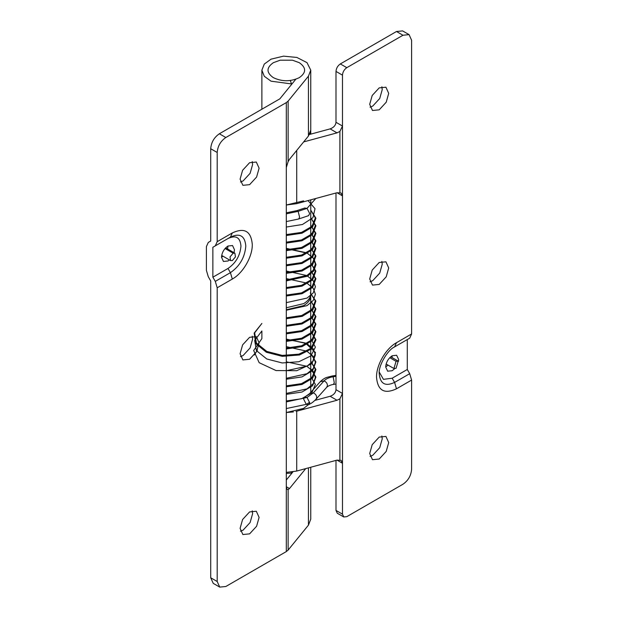 <?xml version="1.0" encoding="UTF-8"?>
<svg xmlns="http://www.w3.org/2000/svg" width="618" height="618" viewBox="0 0 618 618"><rect width="100%" height="100%" fill="white"/><g stroke="black" fill="none" stroke-linecap="round" stroke-linejoin="round"><path stroke-width="0.93" d="M396.068 368.289L393.929 368.506L396.068 361.306L398.201 361.097L396.068 368.289M309.68 402.31L306.265 404.365L303.631 399.104L304.728 397.088L307.038 397.451L309.672 402.727L308.575 404.728L306.265 404.365L286.319 408.544M310.761 376.478L315.373 384.396L311.897 392.77L301.499 398.772L286.319 400.966M286.319 361.808L306.883 366.296L313.21 371.495L315.389 377.459L313.226 383.678L307.046 388.846L286.319 393.403M310.761 361.391L315.35 369.301L311.912 377.66L301.514 383.647L286.319 385.848M286.319 346.659L306.868 351.186L313.218 356.377L315.404 362.333L313.226 368.544L307.03 373.705L286.319 378.293M286.319 339.104L306.868 343.616L313.218 348.791L315.404 354.771L313.21 360.982L307.03 366.15L286.319 370.73M310.746 338.664L315.396 347.123L310.916 355.906L298.865 361.731L282.21 362.959L266.767 358.973L256.385 350.584L254.67 340.418L261.877 330.978M310.746 331.124L315.373 339.591L310.893 348.359L298.842 354.16L282.21 355.396L266.775 351.41L256.4 343.021L254.631 332.878L261.877 323.438M310.746 323.562L315.373 331.457L311.92 339.838L301.507 345.817L286.319 348.042M286.319 341.406L302.001 339.073L312.646 332.808L315.929 324.11L310.761 315.999L315.381 323.902L311.897 332.26L301.522 338.262L286.319 340.479M286.319 333.844L302.024 331.518L312.631 325.23L315.937 316.54L310.761 308.405L315.373 316.323L311.92 324.705L301.522 330.7L286.319 332.893M286.319 326.265L302.024 323.956L312.646 317.675L315.922 308.969L310.761 300.842L315.35 308.768L311.928 317.142L301.53 323.137L286.319 325.346M286.319 318.71L302.194 316.339L312.839 309.912L315.86 301.082L310.298 292.924L315.334 300.881L312.105 309.386L301.677 315.512L286.319 317.791M286.319 278.602L306.86 283.114L313.21 288.297L315.404 294.268L313.21 300.472L307.022 305.647L286.319 310.228M286.319 271.047L306.907 275.558L313.226 280.757L315.404 286.713L313.202 292.932L307.03 298.085L286.319 302.642M310.746 270.591L315.35 278.509L311.928 286.883L301.53 292.886L286.319 295.087M310.746 263.059L315.373 270.962L311.912 279.336L301.514 285.323L286.319 287.54M286.319 248.351L306.86 252.862L313.21 258.046L315.404 264.017L313.21 270.221L307.03 275.396L286.319 279.977M310.746 247.903L315.373 255.821L311.912 264.195L301.522 270.197L286.319 272.391M310.746 240.348L315.358 248.258L311.928 256.632L301.53 262.635L286.319 264.836M310.746 232.816L315.373 240.711L311.912 249.085L301.514 255.072L286.319 257.289M286.319 250.653L302.017 248.328L312.646 242.055L315.929 233.357L310.746 225.238L315.365 233.133L311.897 241.499L301.484 247.509L286.319 249.718M286.319 243.09L301.986 240.765L312.631 234.469L315.922 225.779L310.746 217.66L315.373 225.57L311.905 233.944L301.514 239.954L286.319 242.14M286.319 235.512L302.017 233.202L312.638 226.914L315.922 218.208L310.746 210.081L315.358 217.999L311.928 226.381L301.522 232.391L286.319 234.585M308.027 200.595L315.026 208.683L312.909 217.721L302.449 224.504L286.319 227.038M335.999 376.323L333.141 376.771C329.008 377.459 325.972 378.842 324.041 380.904L313.311 392.894L307.038 397.451L286.319 401.909M310.761 368.907L315.929 377.042L312.631 385.74L302.001 392.028L286.319 394.338M310.761 361.345L315.922 369.471L312.654 378.177L302.017 384.466L286.319 386.768M310.761 353.813L315.906 361.939L312.638 370.63L302.017 376.895L286.319 379.22M254.415 354.964L257.358 350.136M286.319 339.344L305.346 342.998L315.512 352.554L312.067 363.623L296.764 370.7L276.053 370.561L259.166 362.696L253.674 350.506L261.877 338.618L261.877 331.047M310.761 331.094L315.968 339.761L311.681 348.876L299.406 354.987L282.271 356.331L266.335 352.237L255.736 343.577L254.176 333.071L261.877 323.469M310.761 323.562L315.906 331.681L312.638 340.379L302.017 346.644L286.319 348.969M310.746 270.584L315.922 278.71L312.646 287.416L302.024 293.704L286.319 296.014M310.746 263.021L315.906 271.147L312.662 279.854L302.032 286.142L286.319 288.459M286.319 248.59L307.285 253.21L313.759 258.509L315.999 264.597L313.782 270.954L307.478 276.207L286.319 280.904M310.761 247.911L315.922 256.03L312.631 264.728L302.024 271.016L286.319 273.341M310.761 240.34L315.922 248.467L312.638 257.173L302.024 263.453L286.319 265.763M310.746 232.77L315.914 240.896L312.662 249.602L302.032 255.891L286.319 258.208M315.821 198.478L307.038 208.382L304.728 208.019L296.934 210.614L298.146 211.356L286.319 213.828M298.687 218.988L308.575 215.659L309.68 213.534L307.038 208.382L298.146 211.356L299.591 217.204L298.687 218.988L286.319 221.576M232.314 260.595L235.458 256.903L234.894 253.195L233.156 253.195L230.012 256.887L230.576 260.595L232.314 260.595M308.042 404.89L303.6 408.398L286.319 412.53L293.38 411.928M310.7 294.655L310.761 392.314M310.746 295.288C310.815 299.297 308.436 302.75 303.6 305.632L286.319 309.765M310.761 199.853L310.746 293.287C310.815 297.304 308.436 300.75 303.6 303.639L286.319 307.772M303.6 200.873L286.319 205.006L296.717 203.662L337.011 192.723L341.09 193.017L342.48 195.883L337.011 192.723M273.357 62.681L280.209 60.193L292.43 60.193L299.282 62.681C306.381 67.671 306.381 72.661 299.282 77.652C290.638 81.754 282.001 81.754 273.357 77.652C266.25 72.661 266.25 67.671 273.357 62.681M234.037 252.708L234.477 249.757L232.538 245.539L227.996 246.018C224.056 248.737 221.901 252.476 221.514 257.243L223.453 261.46L227.996 260.981L229.463 259.939M227.996 246.018L227.563 248.954M222.99 256.192L221.514 257.243M252.244 161.615L252.623 164.45L250.12 173.31L243.113 180.912L240.464 182.009M256.601 177.049L249.595 184.658L242.874 185.323L240.093 179.166L242.588 170.313L249.595 162.704L256.315 162.04L259.104 168.196L256.601 177.049M252.244 336.215L252.623 339.058L250.12 347.911L243.113 355.52L240.464 356.617M256.601 351.657L249.595 359.259L242.874 359.923L240.093 353.774L242.588 344.914L249.595 337.312L256.315 336.648L259.104 342.797L256.601 351.657M252.244 510.823L252.623 513.658L250.12 522.519L243.113 530.12L240.464 531.217M256.601 526.258L249.595 533.867L242.874 534.531L240.093 528.375L242.588 519.522L249.595 511.913L256.315 511.248L259.104 517.405L256.601 526.258M291.279 472.106L291.642 473.473M290.313 80.495L291.642 84.349M291.642 473.056L286.319 473.396M310.761 467.247L310.761 519.151L308.436 525.153L288.135 550.082L286.319 551.573L286.319 167.447L288.135 161.615L289.487 159.297L308.436 136.037L310.761 130.035L310.761 70.166L308.436 76.168L308.436 136.037M291.642 83.94L271.039 81.182L264.288 76.277L261.877 70.166L264.288 64.063L271.039 59.158L283.538 56.145L296.895 57.451L307.007 62.65L310.761 70.166M288.135 550.082L288.135 489.58C287.084 489.618 286.482 488.668 286.319 486.721L289.487 488.552L288.135 489.58L287.463 489.448M289.487 488.552L305.732 468.606M295.829 79.212L279.838 98.849L219.351 133.774L225.833 137.513L286.319 102.596L288.135 101.105L308.436 76.168M292.947 471.866L286.319 480.008M225.833 137.513C220.587 141.136 217.706 146.126 217.196 152.476L217.196 241.669L232.314 232.94C244.442 227.308 251.093 231.147 252.283 244.465C252.553 256.624 242.982 273.21 232.314 279.05L217.196 287.779L217.196 581.507L219.722 587.1L225.833 586.497L286.319 551.573M217.196 152.476L210.715 148.737L210.715 241.028L208.289 242.426L206.397 246.621L206.397 270.352L208.289 276.74L210.715 280.935L210.715 577.768L217.196 581.507M219.722 587.1L213.241 583.361L210.715 577.768M210.715 148.737C211.225 142.379 214.106 137.397 219.351 133.774M212.87 247.262L212.87 277.196L227.996 268.467C235.867 263.036 240.186 255.551 240.958 246.018C240.186 237.374 235.867 234.879 227.996 238.533L212.87 247.262L215.296 245.864L217.196 241.669M217.196 287.779L215.296 281.391L212.87 277.196M388.042 365.122L385.686 366.992C386.072 362.225 388.228 358.486 392.167 355.767L396.625 355.25L398.649 359.514L398.479 361.298M394.663 368.714L392.167 370.738L387.586 371.186M392.167 355.767L392.005 357.528M387.702 371.256L385.686 366.992M381.854 86.783L382.233 89.625L379.73 98.478L372.724 106.087L370.074 107.177M386.211 102.225L379.205 109.826L372.484 110.491L369.703 104.342L372.198 95.481L379.205 87.88L385.926 87.215L388.707 93.364L386.211 102.225M381.854 261.391L382.233 264.226L379.73 273.086L372.724 280.688L370.074 281.785M386.211 276.825L379.205 284.434L372.484 285.099L369.703 278.942L372.198 270.089L379.205 262.48L385.926 261.816L388.707 267.973L386.211 276.825M381.854 435.991L382.233 438.834L379.73 447.687L372.724 455.296L370.074 456.385M386.211 451.426L379.205 459.035L372.484 459.699L369.703 453.55L372.198 444.69L379.205 437.088L385.926 436.416L388.707 442.573L386.211 451.426M296.045 411.364L296.717 411.194L296.717 471.055L286.319 472.399M296.717 471.055L337.011 460.116L341.09 460.41L342.48 463.276L337.011 460.116M309.657 134.222L310.097 134.276L310.746 130.529M309.51 134.477L330.128 128.884C333.666 127.602 335.628 125.408 335.999 122.302L342.48 126.041L339.9 131.433L337.011 132.862L303.647 141.916M314.894 400.41L330.128 396.277C333.666 394.995 335.628 392.801 335.999 389.695L342.48 393.434L339.9 398.826L337.011 400.255L296.717 411.194M396.486 31.503L402.596 30.9L409.077 34.639L402.967 35.249L396.486 31.503L340.325 63.932L346.806 67.671C344.18 69.486 342.735 71.982 342.48 75.157L335.999 71.418C336.262 68.235 337.698 65.74 340.325 63.932M335.999 71.418L335.999 122.302M335.999 193.001L335.999 389.695M335.999 510.422L342.48 514.161L343.747 516.957L337.266 513.218L335.999 510.422L335.999 460.395M379.259 372.09L383.438 379.352L392.167 378.216L407.285 369.487L409.711 373.681L411.603 380.07L411.603 469.263C411.094 475.621 408.212 480.603 402.967 484.226L346.806 516.656L343.747 516.957M411.603 333.959L409.711 338.162L394.585 346.891L396.486 342.696L411.603 333.959L411.603 40.24L409.077 34.639M407.285 369.487L407.285 339.56L394.554 346.907M342.48 514.161L342.48 75.157M346.806 67.671L402.967 35.249M396.068 361.306L389.765 357.683M333.465 384.442L334.276 382.673L333.141 376.771L332.167 375.991L335.999 375.389M326.644 387.378L327.409 385.802C327.47 383.577 326.343 381.947 324.041 380.904L320.279 381.677M315.914 399.375L316.679 397.783C316.74 395.566 315.62 393.936 313.311 392.894L309.564 393.651M225.068 248.513L233.156 253.195M308.436 467.872L308.436 525.153M288.135 101.105L288.135 161.615M286.319 167.447L286.319 102.596M232.314 279.05L230.414 272.662C239.761 266.211 244.89 257.335 245.802 246.018C244.89 235.752 239.761 232.793 230.414 237.134L215.296 245.864M215.296 281.391L230.414 272.662L227.996 268.467M232.314 232.94L230.414 237.134L227.996 238.533M337.011 132.862L330.128 128.884M337.011 400.255L330.128 396.277M339.9 459.977L339.9 398.826M296.717 150.421L296.717 203.662M339.9 192.584L339.9 131.433M392.167 348.289L394.585 346.891C387.347 350.051 378.27 366.211 379.205 373.535C380.116 383.793 385.246 386.752 394.585 382.411L396.486 388.799C384.357 394.438 377.706 390.591 376.524 377.274C376.246 365.114 385.817 348.537 396.486 342.696M411.603 380.07L396.486 388.799M392.167 378.216L394.585 382.411L409.711 373.681M393.929 368.506L386.126 364.017M390.723 356.795L398.201 361.097M335.999 384.048L333.488 384.442C332.963 384.373 328.637 385.377 326.729 387.277L316.007 399.267C311.897 403.253 311.881 402.828 308.575 404.728M304.728 397.088L309.657 393.55L320.387 381.561C324.272 377.822 327.277 377.312 326.814 377.389L332.167 375.991M286.319 212.831L296.934 210.614M225.67 247.857L234.747 253.117M230.499 260.541L221.684 255.435M261.877 109.224L261.877 70.166M310.761 131.031L310.761 134.137"/></g></svg>
